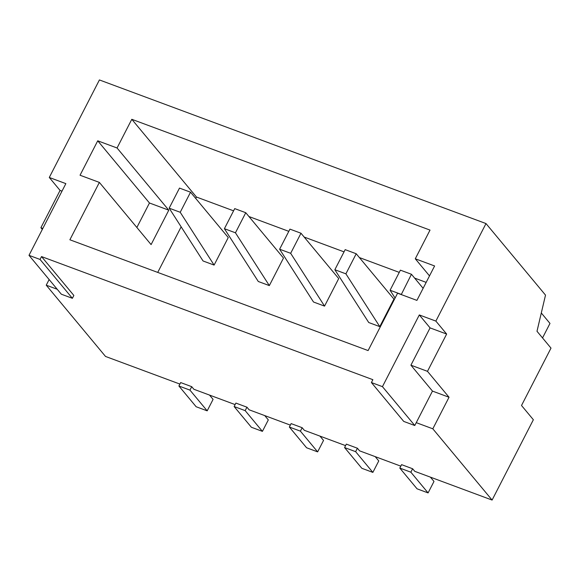 <?xml version="1.0" encoding="UTF-8"?>
<svg xmlns="http://www.w3.org/2000/svg" width="580" height="580" viewBox="0 0 580 580"><rect width="100%" height="100%" fill="white"/><g stroke="black" fill="none" stroke-linecap="round" stroke-linejoin="round"><path stroke-width="0.87" d="M375.195 456.634L378.762 460.926L372.867 472.396L355.627 451.668L357.396 448.224L346.347 444.12L344.578 447.564L355.627 451.668M372.867 472.396L361.826 468.292L344.578 447.564M400.802 466.146L359.549 450.82L357.396 448.224M345.579 445.628L304.326 430.302L302.165 427.707L291.124 423.603L289.355 427.047L300.396 431.15L302.165 427.707M290.348 425.111L249.095 409.784L246.942 407.189L235.893 403.086L234.124 406.529L245.173 410.633L246.942 407.189M235.125 404.593L193.872 389.267L191.719 386.672L180.67 382.568L178.901 386.012L189.95 390.115L191.719 386.672M179.901 384.076L105.509 356.439L46.24 285.186L49.133 279.546M542.525 337.937L549.985 323.423L541.299 312.982M42.318 229.426L40.897 227.715L60.066 190.429L49.285 177.473L99.412 79.939L485.997 223.561L545.512 295.111L536.993 331.274L551 348.116L521.514 405.492L533.368 419.739L492.094 500.061L414.772 471.337L412.619 468.749L401.577 464.645L399.809 468.082L410.85 472.185L412.619 468.749M432.818 428.809L449.036 397.249L432.47 391.094L410.915 365.183L430.077 327.896L419.304 314.94L382.445 386.65L414.78 425.517L416.251 422.653L432.818 428.809L492.094 500.061M49.285 177.473L65.859 183.628L29 255.338L61.328 294.205L72.377 298.308L73.849 295.445L41.521 256.577L372.875 379.683L371.403 382.546L403.731 421.413L414.78 425.517M57.217 289.26L46.24 285.186M209.518 395.082L213.085 399.373L207.19 410.843L189.95 390.115M319.964 436.116L323.538 440.409L317.644 451.878L306.595 447.774L289.355 427.047M264.741 415.599L268.315 419.891L262.414 431.361L251.372 427.257L234.124 406.529M485.997 223.561L435.87 321.095L446.643 334.051L427.482 371.338L449.036 397.249M317.644 451.878L300.396 431.15M430.418 477.151L433.992 481.443L428.091 492.913L410.85 472.185M428.091 492.913L417.049 488.81L399.809 468.082M207.19 410.843L196.142 406.739L178.901 386.012M262.414 431.361L245.173 410.633M29 255.338L40.042 259.441L72.377 298.308M41.521 256.577L40.042 259.441M382.445 386.65L371.403 382.546M419.304 314.94L435.87 321.095M97.73 140.809L80.04 175.232L99.368 182.41L69.883 239.779L368.104 350.574L397.583 293.204L416.911 300.389L434.608 265.966L415.28 258.781L430.019 230.093L131.798 119.299L117.058 147.987L97.73 140.809L149.459 202.993L136.865 227.49M432.47 391.094L416.251 422.653M430.077 327.896L446.643 334.051M410.915 365.183L427.482 371.338M61.995 191.139L60.066 190.429M42.826 228.433L40.897 227.715M117.058 147.987L168.787 210.177L151.097 244.593L99.368 182.41M429.504 275.884L415.28 258.781M233.581 210.83L196.46 197.033L131.798 119.299M426.17 282.38L414.613 278.081M399.257 272.382L359.39 257.563M344.034 251.865L304.159 237.046M288.811 231.347L248.936 216.529M196.46 197.033L195.736 198.447M181.149 226.831L157.724 272.419M168.787 210.177L149.459 202.993M393.936 299.099L379.784 326.634L345.897 273.832L356.214 253.75L393.936 299.099M345.897 273.832L334.849 269.729L368.735 322.531L379.784 326.634M338.713 278.581L324.553 306.117L290.667 253.315L300.991 233.232L338.713 278.581M300.991 233.232L289.942 229.129L279.625 249.212L313.512 302.013L324.553 306.117M283.482 258.064L269.33 285.599L235.444 232.798L245.768 212.715L283.482 258.064M235.444 232.798L224.402 228.694L258.288 281.496L269.33 285.599M228.259 237.546L214.107 265.082L180.221 212.28L190.537 192.198L228.259 237.546M190.537 192.198L179.495 188.094L169.172 208.176L203.058 260.978L214.107 265.082M395.089 298.062L390.079 290.246L400.396 270.164L411.445 274.267L423.117 288.311M224.402 228.694L234.719 208.612L245.768 212.715M401.266 294.575L411.445 274.267M334.849 269.729L345.173 249.646L356.214 253.75M390.079 290.246L401.121 294.35M279.625 249.212L290.667 253.315M169.172 208.176L180.221 212.28"/></g></svg>
